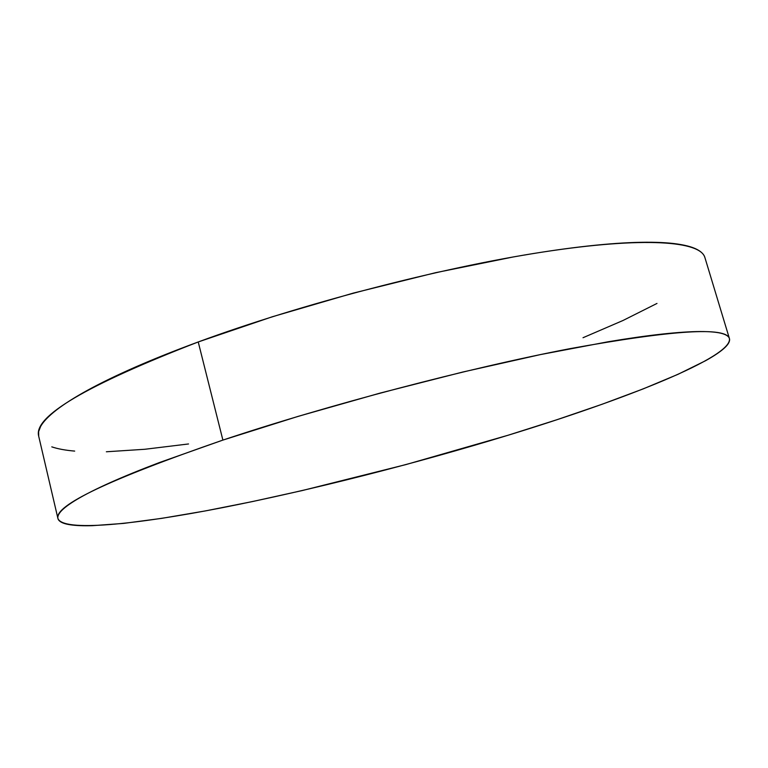 <?xml version="1.0" encoding="UTF-8"?>
<svg xmlns="http://www.w3.org/2000/svg" width="768" height="768" viewBox="0 0 768 768"><rect width="100%" height="100%" fill="white"/><g stroke="black" fill="none" stroke-linecap="round" stroke-linejoin="round"><path stroke-width="1.15" d="M729.418 338.563L704.89 257.53C700.454 241.21 645.12 236.371 542.851 252.038C440.89 267.648 300.547 304.186 198.23 341.962L222.893 440.093C327.014 405.283 468.71 368.026 570.557 348.547C673.2 330 726.154 326.669 729.418 338.563C732.835 356.909 625.517 399.331 508.387 435.149C414.874 463.747 311.088 490.214 222.499 507.658C135.158 524.707 63.034 532.109 57.926 518.486C54.192 505.546 109.181 479.414 222.893 440.093L198.23 341.962C86.611 385.123 33.418 416.486 38.659 436.042L57.926 518.486M222.893 440.093L159.168 462.643C140.208 469.834 123.859 476.506 110.141 482.659C96.47 488.803 85.526 494.323 77.309 499.2C69.13 504.067 63.552 508.253 60.586 511.757C57.638 515.261 57.043 518.083 58.79 520.224C60.547 522.365 64.31 523.882 70.08 524.755C75.859 525.629 83.28 525.936 92.362 525.677L123.542 523.411L161.702 518.362L205.152 510.96L252.442 501.571L302.362 490.531L405.926 464.582L508.387 435.149L556.896 419.731L602.208 404.218L643.066 388.944L678.01 374.314L705.37 360.816C713.069 356.554 719.03 352.637 723.235 349.066C727.44 345.494 729.562 342.394 729.6 339.754C729.619 337.123 727.248 335.088 722.486 333.648C717.696 332.227 710.285 331.517 700.262 331.536C690.211 331.565 677.472 332.419 662.064 334.09C646.618 335.779 628.656 338.333 608.208 341.75L540.586 354.557L462.835 372.019L380.035 393.11L298.128 416.371L222.893 440.093M583.018 337.728L623.011 320.486L656.986 303.437M704.928 257.664C704.054 254.506 701.424 251.77 697.046 249.456C691.901 246.758 684.173 244.79 673.862 243.552C663.514 242.323 650.525 241.958 634.915 242.458C619.248 242.966 601.152 244.435 580.598 246.854C560.006 249.283 537.437 252.672 512.89 257.03L435.418 272.726L353.28 293.107L272.314 316.762L198.23 341.962C175.162 350.467 154.33 358.781 135.734 366.912C117.197 375.043 101.27 382.752 87.955 390.038C74.688 397.315 64.128 404.016 56.285 410.141C48.47 416.256 43.248 421.699 40.608 426.48L38.611 431.674L38.698 436.243M51.792 446.861C57.792 448.896 65.434 450.307 74.688 451.094M106.358 451.776L144.864 449.27L188.534 443.962"/></g></svg>
